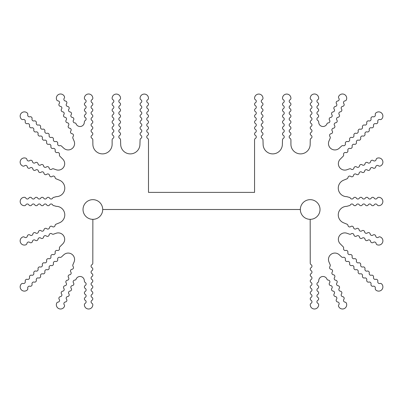 <?xml version="1.0" encoding="UTF-8"?>
<svg xmlns="http://www.w3.org/2000/svg" width="403" height="403" viewBox="0 0 403 403"><rect width="100%" height="100%" fill="white"/><g stroke="black" fill="none" stroke-linecap="round" stroke-linejoin="round"><path stroke-width="0.6" d="M92.866 219.338L92.811 263.194A1.713 1.713 0 0 1 91.944 264.68A1.713 1.713 0 0 0 91.944 267.652A1.713 1.713 0 0 1 91.944 270.625A1.713 1.713 0 0 0 91.944 273.597A1.713 1.713 0 0 1 91.944 276.569A1.713 1.713 0 0 0 91.944 279.536A1.713 1.713 0 0 1 91.944 282.508A1.713 1.713 0 0 0 91.944 285.48A1.713 1.713 0 0 1 91.944 288.452A1.713 1.713 0 0 0 91.944 291.424A1.713 1.713 0 0 1 91.944 294.397A1.713 1.713 0 0 0 91.944 297.369A1.713 1.713 0 0 1 91.944 300.336A1.713 1.713 0 0 0 91.944 303.308A1.713 1.713 0 0 1 92.811 304.794A4.206 4.206 0 0 1 88.6 309A4.206 4.206 0 0 1 84.393 304.794A1.713 1.713 0 0 1 85.255 303.308A1.713 1.713 0 0 0 85.255 300.336A1.713 1.713 0 0 1 85.255 297.369A1.713 1.713 0 0 0 85.255 294.397A1.713 1.713 0 0 1 85.255 291.424A1.713 1.713 0 0 0 85.255 288.452A1.713 1.713 0 0 1 85.255 285.48A1.713 1.713 0 0 0 85.255 282.508A1.713 1.713 0 0 1 84.403 281.203L84.323 280.79A4.277 4.277 0 0 0 76.056 279.219L75.95 279.475A0.856 0.856 0 0 1 75.331 279.979L74.666 280.115A1.713 1.713 0 0 0 73.502 282.851A1.713 1.713 0 0 1 72.344 285.586A1.713 1.713 0 0 0 71.18 288.321A1.713 1.713 0 0 1 70.021 291.057A1.713 1.713 0 0 0 68.858 293.792A1.713 1.713 0 0 1 67.699 296.527A1.713 1.713 0 0 0 66.535 299.263A1.713 1.713 0 0 1 65.377 301.993A1.713 1.713 0 0 0 64.213 304.728A1.713 1.713 0 0 1 64.43 306.436A4.206 4.206 0 0 1 56.349 304.794A4.206 4.206 0 0 1 56.682 303.147A1.713 1.713 0 0 1 58.057 302.119A1.713 1.713 0 0 0 59.221 299.384A1.713 1.713 0 0 1 60.379 296.648A1.713 1.713 0 0 0 61.538 293.913A1.713 1.713 0 0 1 62.702 291.178A1.713 1.713 0 0 0 63.86 288.442A1.713 1.713 0 0 1 65.024 285.707A1.713 1.713 0 0 0 66.183 282.971A1.713 1.713 0 0 1 67.346 280.236A1.713 1.713 0 0 0 68.505 277.501A1.713 1.713 0 0 1 69.669 274.765A1.713 1.713 0 0 0 70.827 272.03A1.713 1.713 0 0 1 71.991 269.295A1.713 1.713 0 0 0 73.15 266.559A1.713 1.713 0 0 1 72.817 265.733L72.742 265.139L74.076 261.99A6.418 6.418 0 0 0 63.714 254.867L61.493 256.907A1.713 1.713 0 0 1 59.825 257.321A1.713 1.713 0 0 0 57.689 259.386A1.713 1.713 0 0 1 55.554 261.451A1.713 1.713 0 0 0 53.413 263.512A1.713 1.713 0 0 1 51.277 265.577A1.713 1.713 0 0 0 49.141 267.642A1.713 1.713 0 0 1 47 269.708A1.713 1.713 0 0 0 44.864 271.773A1.713 1.713 0 0 1 42.728 273.833A1.713 1.713 0 0 0 40.587 275.899A1.713 1.713 0 0 1 38.451 277.964A1.713 1.713 0 0 0 36.315 280.03A1.713 1.713 0 0 1 34.174 282.09A1.713 1.713 0 0 0 32.039 284.155A1.713 1.713 0 0 1 29.903 286.221A1.713 1.713 0 0 0 27.762 288.286A1.713 1.713 0 0 1 27.293 289.938A4.206 4.206 0 0 1 20.165 286.911A4.206 4.206 0 0 1 21.45 283.883A1.713 1.713 0 0 1 23.117 283.47A1.713 1.713 0 0 0 25.253 281.41A1.713 1.713 0 0 1 27.394 279.344A1.713 1.713 0 0 0 29.53 277.279A1.713 1.713 0 0 1 31.666 275.214A1.713 1.713 0 0 0 33.807 273.153A1.713 1.713 0 0 1 35.943 271.088A1.713 1.713 0 0 0 38.078 269.023A1.713 1.713 0 0 1 40.219 266.957A1.713 1.713 0 0 0 42.355 264.897A1.713 1.713 0 0 1 44.491 262.832A1.713 1.713 0 0 0 46.627 260.766A1.713 1.713 0 0 1 48.768 258.701A1.713 1.713 0 0 0 50.904 256.64A1.713 1.713 0 0 1 53.04 254.575A1.713 1.713 0 0 0 55.181 252.51A1.713 1.713 0 0 1 57.317 250.444A1.713 1.713 0 0 0 59.453 248.384A1.713 1.713 0 0 1 59.926 246.732L62.732 243.916A6.418 6.418 0 0 0 55.977 233.312L53.604 234.148A1.713 1.713 0 0 1 51.911 233.871A1.713 1.713 0 0 0 49.136 234.939A1.713 1.713 0 0 1 46.36 236.002A1.713 1.713 0 0 0 43.584 237.07A1.713 1.713 0 0 1 40.814 238.133A1.713 1.713 0 0 0 38.038 239.196A1.713 1.713 0 0 1 35.263 240.264A1.713 1.713 0 0 0 32.492 241.326A1.713 1.713 0 0 1 29.716 242.394A1.713 1.713 0 0 0 26.941 243.457A1.713 1.713 0 0 1 25.863 244.792A4.206 4.206 0 0 1 20.15 240.868A4.206 4.206 0 0 1 22.85 236.939A1.713 1.713 0 0 1 24.548 237.211A1.713 1.713 0 0 0 27.318 236.148A1.713 1.713 0 0 1 30.094 235.08A1.713 1.713 0 0 0 32.87 234.017A1.713 1.713 0 0 1 35.64 232.954A1.713 1.713 0 0 0 38.416 231.886A1.713 1.713 0 0 1 41.192 230.823A1.713 1.713 0 0 0 43.962 229.76A1.713 1.713 0 0 1 46.738 228.692A1.713 1.713 0 0 0 49.514 227.63A1.713 1.713 0 0 1 52.284 226.562A1.713 1.713 0 0 0 55.06 225.499A1.713 1.713 0 0 1 56.138 224.159L59.281 222.879A8.554 8.554 0 0 0 56.213 206.336L54.103 205.706A1.713 1.713 0 0 1 52.617 204.845A1.713 1.713 0 0 0 49.645 204.845A1.713 1.713 0 0 1 46.672 204.845A1.713 1.713 0 0 0 43.705 204.845A1.713 1.713 0 0 1 40.733 204.845A1.713 1.713 0 0 0 37.761 204.845A1.713 1.713 0 0 1 34.789 204.845A1.713 1.713 0 0 0 31.817 204.845A1.713 1.713 0 0 1 28.845 204.845A1.713 1.713 0 0 0 25.873 204.845A1.713 1.713 0 0 1 24.387 205.706A4.206 4.206 0 0 1 20.18 201.5A4.206 4.206 0 0 1 24.387 197.294A1.713 1.713 0 0 1 25.873 198.155A1.713 1.713 0 0 0 28.845 198.155A1.713 1.713 0 0 1 31.817 198.155A1.713 1.713 0 0 0 34.789 198.155A1.713 1.713 0 0 1 37.761 198.155A1.713 1.713 0 0 0 40.733 198.155A1.713 1.713 0 0 1 43.705 198.155A1.713 1.713 0 0 0 46.672 198.155A1.713 1.713 0 0 1 49.645 198.155A1.713 1.713 0 0 0 52.617 198.155A1.713 1.713 0 0 1 54.103 197.294L56.213 196.664A8.554 8.554 0 0 0 59.281 180.121L56.138 178.841A1.713 1.713 0 0 1 55.06 177.501A1.713 1.713 0 0 0 52.284 176.438A1.713 1.713 0 0 1 49.514 175.37A1.713 1.713 0 0 0 46.738 174.308A1.713 1.713 0 0 1 43.962 173.24A1.713 1.713 0 0 0 41.192 172.177A1.713 1.713 0 0 1 38.416 171.114A1.713 1.713 0 0 0 35.64 170.046A1.713 1.713 0 0 1 32.87 168.983A1.713 1.713 0 0 0 30.094 167.92A1.713 1.713 0 0 1 27.318 166.852A1.713 1.713 0 0 0 24.548 165.789A1.713 1.713 0 0 1 22.85 166.061A4.206 4.206 0 0 1 20.15 162.132A4.206 4.206 0 0 1 25.863 158.208A1.713 1.713 0 0 1 26.941 159.543A1.713 1.713 0 0 0 29.716 160.606A1.713 1.713 0 0 1 32.492 161.674A1.713 1.713 0 0 0 35.263 162.736A1.713 1.713 0 0 1 38.038 163.804A1.713 1.713 0 0 0 40.814 164.867A1.713 1.713 0 0 1 43.584 165.93A1.713 1.713 0 0 0 46.36 166.998A1.713 1.713 0 0 1 49.136 168.061A1.713 1.713 0 0 0 51.911 169.129A1.713 1.713 0 0 1 53.604 168.852L55.977 169.688A6.418 6.418 0 0 0 62.732 159.084L59.926 156.268A1.713 1.713 0 0 1 59.453 154.616A1.713 1.713 0 0 0 57.317 152.556A1.713 1.713 0 0 1 55.181 150.49A1.713 1.713 0 0 0 53.04 148.425A1.713 1.713 0 0 1 50.904 146.36A1.713 1.713 0 0 0 48.768 144.299A1.713 1.713 0 0 1 46.627 142.234A1.713 1.713 0 0 0 44.491 140.168A1.713 1.713 0 0 1 42.355 138.103A1.713 1.713 0 0 0 40.219 136.043A1.713 1.713 0 0 1 38.078 133.977A1.713 1.713 0 0 0 35.943 131.912A1.713 1.713 0 0 1 33.807 129.847A1.713 1.713 0 0 0 31.666 127.786A1.713 1.713 0 0 1 29.53 125.721A1.713 1.713 0 0 0 27.394 123.656A1.713 1.713 0 0 1 25.253 121.59A1.713 1.713 0 0 0 23.117 119.53A1.713 1.713 0 0 1 21.45 119.117A4.206 4.206 0 0 1 22.729 112.215A4.206 4.206 0 0 1 27.293 113.062A1.713 1.713 0 0 1 27.762 114.714A1.713 1.713 0 0 0 29.903 116.779A1.713 1.713 0 0 1 32.039 118.845A1.713 1.713 0 0 0 34.174 120.91A1.713 1.713 0 0 1 36.315 122.97A1.713 1.713 0 0 0 38.451 125.036A1.713 1.713 0 0 1 40.587 127.101A1.713 1.713 0 0 0 42.728 129.167A1.713 1.713 0 0 1 44.864 131.227A1.713 1.713 0 0 0 47 133.292A1.713 1.713 0 0 1 49.141 135.358A1.713 1.713 0 0 0 51.277 137.423A1.713 1.713 0 0 1 53.413 139.488A1.713 1.713 0 0 0 55.554 141.549A1.713 1.713 0 0 1 57.689 143.614A1.713 1.713 0 0 0 59.825 145.679A1.713 1.713 0 0 1 61.493 146.093L63.714 148.133A6.418 6.418 0 0 0 74.076 141.01L72.742 137.861L72.817 137.267A1.713 1.713 0 0 1 73.15 136.441A1.713 1.713 0 0 0 71.991 133.705A1.713 1.713 0 0 1 70.827 130.97A1.713 1.713 0 0 0 69.669 128.235A1.713 1.713 0 0 1 68.505 125.499A1.713 1.713 0 0 0 67.346 122.764A1.713 1.713 0 0 1 66.183 120.029A1.713 1.713 0 0 0 65.024 117.293A1.713 1.713 0 0 1 63.86 114.558A1.713 1.713 0 0 0 62.702 111.822A1.713 1.713 0 0 1 61.538 109.087A1.713 1.713 0 0 0 60.379 106.352A1.713 1.713 0 0 1 59.221 103.616A1.713 1.713 0 0 0 58.057 100.881A1.713 1.713 0 0 1 56.682 99.853A4.206 4.206 0 0 1 59.715 94.085A4.206 4.206 0 0 1 64.43 96.564A1.713 1.713 0 0 1 64.213 98.272A1.713 1.713 0 0 0 65.377 101.007A1.713 1.713 0 0 1 66.535 103.737A1.713 1.713 0 0 0 67.699 106.473A1.713 1.713 0 0 1 68.858 109.208A1.713 1.713 0 0 0 70.021 111.943A1.713 1.713 0 0 1 71.18 114.679A1.713 1.713 0 0 0 72.344 117.414A1.713 1.713 0 0 1 73.502 120.149A1.713 1.713 0 0 0 74.666 122.885L75.331 123.021A0.856 0.856 0 0 1 75.95 123.525L76.056 123.781A4.277 4.277 0 0 0 84.323 122.21L84.403 121.797A1.713 1.713 0 0 1 85.255 120.492A1.713 1.713 0 0 0 85.255 117.52A1.713 1.713 0 0 1 85.255 114.548A1.713 1.713 0 0 0 85.255 111.576A1.713 1.713 0 0 1 85.255 108.603A1.713 1.713 0 0 0 85.255 105.631A1.713 1.713 0 0 1 85.255 102.664A1.713 1.713 0 0 0 85.255 99.692A1.713 1.713 0 0 1 84.393 98.206A4.206 4.206 0 0 1 88.6 94A4.206 4.206 0 0 1 92.811 98.206A1.713 1.713 0 0 1 91.944 99.692A1.713 1.713 0 0 0 91.944 102.664A1.713 1.713 0 0 1 91.944 105.631A1.713 1.713 0 0 0 91.944 108.603A1.713 1.713 0 0 1 91.944 111.576A1.713 1.713 0 0 0 91.944 114.548A1.713 1.713 0 0 1 91.944 117.52A1.713 1.713 0 0 0 91.944 120.492A1.713 1.713 0 0 1 91.944 123.464A1.713 1.713 0 0 0 91.944 126.431A1.713 1.713 0 0 1 91.944 129.403A1.713 1.713 0 0 0 91.944 132.375A1.713 1.713 0 0 1 91.944 135.348A1.713 1.713 0 0 0 91.944 138.32A1.713 1.713 0 0 1 92.811 139.806L92.881 144.264A9.627 9.627 0 0 0 102.503 153.886A9.627 9.627 0 0 0 112.13 144.264L112.13 139.876A1.713 1.713 0 0 1 112.991 138.39A1.713 1.713 0 0 0 112.991 135.418A1.713 1.713 0 0 1 112.991 132.446A1.713 1.713 0 0 0 112.991 129.474A1.713 1.713 0 0 1 112.991 126.507A1.713 1.713 0 0 0 112.991 123.535A1.713 1.713 0 0 1 112.991 120.562A1.713 1.713 0 0 0 112.991 117.59A1.713 1.713 0 0 1 112.991 114.618A1.713 1.713 0 0 0 112.991 111.646A1.713 1.713 0 0 1 112.991 108.674A1.713 1.713 0 0 0 112.991 105.707A1.713 1.713 0 0 1 112.991 102.735A1.713 1.713 0 0 0 112.991 99.763A1.713 1.713 0 0 1 112.13 98.277A4.206 4.206 0 0 1 116.336 94.07A4.206 4.206 0 0 1 120.542 98.277A1.713 1.713 0 0 1 119.681 99.763A1.713 1.713 0 0 0 119.681 102.735A1.713 1.713 0 0 1 119.681 105.707A1.713 1.713 0 0 0 119.681 108.674A1.713 1.713 0 0 1 119.681 111.646A1.713 1.713 0 0 0 119.681 114.618A1.713 1.713 0 0 1 119.681 117.59A1.713 1.713 0 0 0 119.681 120.562A1.713 1.713 0 0 1 119.681 123.535A1.713 1.713 0 0 0 119.681 126.507A1.713 1.713 0 0 1 119.681 129.474A1.713 1.713 0 0 0 119.681 132.446A1.713 1.713 0 0 1 119.681 135.418A1.713 1.713 0 0 0 119.681 138.39A1.713 1.713 0 0 1 120.542 139.876L120.683 144.264A9.627 9.627 0 0 0 130.31 153.886A9.627 9.627 0 0 0 139.937 144.264L140.078 139.876A1.713 1.713 0 0 1 140.939 138.39A1.713 1.713 0 0 0 140.939 135.418A1.713 1.713 0 0 1 140.939 132.446A1.713 1.713 0 0 0 140.939 129.474A1.713 1.713 0 0 1 140.939 126.507A1.713 1.713 0 0 0 140.939 123.535A1.713 1.713 0 0 1 140.939 120.562A1.713 1.713 0 0 0 140.939 117.59A1.713 1.713 0 0 1 140.939 114.618A1.713 1.713 0 0 0 140.939 111.646A1.713 1.713 0 0 1 140.939 108.674A1.713 1.713 0 0 0 140.939 105.707A1.713 1.713 0 0 1 140.939 102.735A1.713 1.713 0 0 0 140.939 99.763A1.713 1.713 0 0 1 140.078 98.277A4.206 4.206 0 0 1 144.284 94.07A4.206 4.206 0 0 1 148.49 98.277A1.713 1.713 0 0 1 147.629 99.763A1.713 1.713 0 0 0 147.629 102.735A1.713 1.713 0 0 1 147.629 105.707A1.713 1.713 0 0 0 147.629 108.674A1.713 1.713 0 0 1 147.629 111.646A1.713 1.713 0 0 0 147.629 114.618A1.713 1.713 0 0 1 147.629 117.59A1.713 1.713 0 0 0 147.629 120.562A1.713 1.713 0 0 1 147.629 123.535A1.713 1.713 0 0 0 147.629 126.507A1.713 1.713 0 0 1 147.629 129.474A1.713 1.713 0 0 0 147.629 132.446A1.713 1.713 0 0 1 147.629 135.418A1.713 1.713 0 0 0 147.629 138.39A1.713 1.713 0 0 1 148.49 139.876L148.49 192.387L254.56 192.387L254.56 139.876A1.713 1.713 0 0 1 255.421 138.39A1.713 1.713 0 0 0 255.421 135.418A1.713 1.713 0 0 1 255.421 132.446A1.713 1.713 0 0 0 255.421 129.474A1.713 1.713 0 0 1 255.421 126.507A1.713 1.713 0 0 0 255.421 123.535A1.713 1.713 0 0 1 255.421 120.562A1.713 1.713 0 0 0 255.421 117.59A1.713 1.713 0 0 1 255.421 114.618A1.713 1.713 0 0 0 255.421 111.646A1.713 1.713 0 0 1 255.421 108.674A1.713 1.713 0 0 0 255.421 105.707A1.713 1.713 0 0 1 255.421 102.735A1.713 1.713 0 0 0 255.421 99.763A1.713 1.713 0 0 1 254.56 98.277A4.206 4.206 0 0 1 258.766 94.07A4.206 4.206 0 0 1 262.973 98.277A1.713 1.713 0 0 1 262.111 99.763A1.713 1.713 0 0 0 262.111 102.735A1.713 1.713 0 0 1 262.111 105.707A1.713 1.713 0 0 0 262.111 108.674A1.713 1.713 0 0 1 262.111 111.646A1.713 1.713 0 0 0 262.111 114.618A1.713 1.713 0 0 1 262.111 117.59A1.713 1.713 0 0 0 262.111 120.562A1.713 1.713 0 0 1 262.111 123.535A1.713 1.713 0 0 0 262.111 126.507A1.713 1.713 0 0 1 262.111 129.474A1.713 1.713 0 0 0 262.111 132.446A1.713 1.713 0 0 1 262.111 135.418A1.713 1.713 0 0 0 262.111 138.39A1.713 1.713 0 0 1 262.973 139.876L263.114 144.264A9.627 9.627 0 0 0 272.74 153.886A9.627 9.627 0 0 0 282.367 144.264L282.508 139.876A1.713 1.713 0 0 1 283.369 138.39A1.713 1.713 0 0 0 283.369 135.418A1.713 1.713 0 0 1 283.369 132.446A1.713 1.713 0 0 0 283.369 129.474A1.713 1.713 0 0 1 283.369 126.507A1.713 1.713 0 0 0 283.369 123.535A1.713 1.713 0 0 1 283.369 120.562A1.713 1.713 0 0 0 283.369 117.59A1.713 1.713 0 0 1 283.369 114.618A1.713 1.713 0 0 0 283.369 111.646A1.713 1.713 0 0 1 283.369 108.674A1.713 1.713 0 0 0 283.369 105.707A1.713 1.713 0 0 1 283.369 102.735A1.713 1.713 0 0 0 283.369 99.763A1.713 1.713 0 0 1 282.508 98.277A4.206 4.206 0 0 1 286.714 94.07A4.206 4.206 0 0 1 290.921 98.277A1.713 1.713 0 0 1 290.059 99.763A1.713 1.713 0 0 0 290.059 102.735A1.713 1.713 0 0 1 290.059 105.707A1.713 1.713 0 0 0 290.059 108.674A1.713 1.713 0 0 1 290.059 111.646A1.713 1.713 0 0 0 290.059 114.618A1.713 1.713 0 0 1 290.059 117.59A1.713 1.713 0 0 0 290.059 120.562A1.713 1.713 0 0 1 290.059 123.535A1.713 1.713 0 0 0 290.059 126.507A1.713 1.713 0 0 1 290.059 129.474A1.713 1.713 0 0 0 290.059 132.446A1.713 1.713 0 0 1 290.059 135.418A1.713 1.713 0 0 0 290.059 138.39A1.713 1.713 0 0 1 290.921 139.876L290.921 144.264A9.627 9.627 0 0 0 300.547 153.886A9.627 9.627 0 0 0 310.174 144.264L310.245 139.806A1.713 1.713 0 0 1 311.106 138.32A1.713 1.713 0 0 0 311.106 135.348A1.713 1.713 0 0 1 311.106 132.375A1.713 1.713 0 0 0 311.106 129.403A1.713 1.713 0 0 1 311.106 126.431A1.713 1.713 0 0 0 311.106 123.464A1.713 1.713 0 0 1 311.106 120.492A1.713 1.713 0 0 0 311.106 117.52A1.713 1.713 0 0 1 311.106 114.548A1.713 1.713 0 0 0 311.106 111.576A1.713 1.713 0 0 1 311.106 108.603A1.713 1.713 0 0 0 311.106 105.631A1.713 1.713 0 0 1 311.106 102.664A1.713 1.713 0 0 0 311.106 99.692A1.713 1.713 0 0 1 310.245 98.206A4.206 4.206 0 0 1 314.451 94A4.206 4.206 0 0 1 318.657 98.206A1.713 1.713 0 0 1 317.796 99.692A1.713 1.713 0 0 0 317.796 102.664A1.713 1.713 0 0 1 317.796 105.631A1.713 1.713 0 0 0 317.796 108.603A1.713 1.713 0 0 1 317.796 111.576A1.713 1.713 0 0 0 317.796 114.548A1.713 1.713 0 0 1 317.796 117.52A1.713 1.713 0 0 0 317.796 120.492A1.713 1.713 0 0 1 318.647 121.797L318.728 122.21A4.277 4.277 0 0 0 326.994 123.781L327.105 123.525A0.856 0.856 0 0 1 327.72 123.021L328.39 122.885A1.713 1.713 0 0 0 329.548 120.149A1.713 1.713 0 0 1 330.712 117.414A1.713 1.713 0 0 0 331.87 114.679A1.713 1.713 0 0 1 333.034 111.943A1.713 1.713 0 0 0 334.193 109.208A1.713 1.713 0 0 1 335.351 106.473A1.713 1.713 0 0 0 336.515 103.737A1.713 1.713 0 0 1 337.674 101.007A1.713 1.713 0 0 0 338.837 98.272A1.713 1.713 0 0 1 338.626 96.564A4.206 4.206 0 0 1 344.142 94.337A4.206 4.206 0 0 1 346.368 99.853A1.713 1.713 0 0 1 344.993 100.881A1.713 1.713 0 0 0 343.835 103.616A1.713 1.713 0 0 1 342.671 106.352A1.713 1.713 0 0 0 341.512 109.087A1.713 1.713 0 0 1 340.349 111.822A1.713 1.713 0 0 0 339.19 114.558A1.713 1.713 0 0 1 338.026 117.293A1.713 1.713 0 0 0 336.868 120.029A1.713 1.713 0 0 1 335.704 122.764A1.713 1.713 0 0 0 334.545 125.499A1.713 1.713 0 0 1 333.382 128.235A1.713 1.713 0 0 0 332.223 130.97A1.713 1.713 0 0 1 331.065 133.705A1.713 1.713 0 0 0 329.901 136.441A1.713 1.713 0 0 1 330.238 137.267L330.314 137.861L328.974 141.01A6.418 6.418 0 0 0 339.341 148.133L341.558 146.093A1.713 1.713 0 0 1 343.225 145.679A1.713 1.713 0 0 0 345.361 143.614A1.713 1.713 0 0 1 347.502 141.549A1.713 1.713 0 0 0 349.638 139.488A1.713 1.713 0 0 1 351.774 137.423A1.713 1.713 0 0 0 353.915 135.358A1.713 1.713 0 0 1 356.05 133.292A1.713 1.713 0 0 0 358.186 131.227A1.713 1.713 0 0 1 360.327 129.167A1.713 1.713 0 0 0 362.463 127.101A1.713 1.713 0 0 1 364.599 125.036A1.713 1.713 0 0 0 366.74 122.97A1.713 1.713 0 0 1 368.876 120.91A1.713 1.713 0 0 0 371.012 118.845A1.713 1.713 0 0 1 373.148 116.779A1.713 1.713 0 0 0 375.289 114.714A1.713 1.713 0 0 1 375.757 113.062A4.206 4.206 0 0 1 381.706 113.167A4.206 4.206 0 0 1 381.601 119.117A1.713 1.713 0 0 1 379.933 119.53A1.713 1.713 0 0 0 377.797 121.59A1.713 1.713 0 0 1 375.661 123.656A1.713 1.713 0 0 0 373.521 125.721A1.713 1.713 0 0 1 371.385 127.786A1.713 1.713 0 0 0 369.249 129.847A1.713 1.713 0 0 1 367.108 131.912A1.713 1.713 0 0 0 364.972 133.977A1.713 1.713 0 0 1 362.836 136.043A1.713 1.713 0 0 0 360.695 138.103A1.713 1.713 0 0 1 358.559 140.168A1.713 1.713 0 0 0 356.423 142.234A1.713 1.713 0 0 1 354.282 144.299A1.713 1.713 0 0 0 352.146 146.36A1.713 1.713 0 0 1 350.011 148.425A1.713 1.713 0 0 0 347.875 150.49A1.713 1.713 0 0 1 345.734 152.556A1.713 1.713 0 0 0 343.598 154.616A1.713 1.713 0 0 1 343.129 156.268L340.318 159.084A6.418 6.418 0 0 0 347.074 169.688L349.446 168.852A1.713 1.713 0 0 1 351.144 169.129A1.713 1.713 0 0 0 353.915 168.061A1.713 1.713 0 0 1 356.69 166.998A1.713 1.713 0 0 0 359.466 165.93A1.713 1.713 0 0 1 362.237 164.867A1.713 1.713 0 0 0 365.012 163.804A1.713 1.713 0 0 1 367.788 162.736A1.713 1.713 0 0 0 370.564 161.674A1.713 1.713 0 0 1 373.334 160.606A1.713 1.713 0 0 0 376.11 159.543A1.713 1.713 0 0 1 377.188 158.208A4.206 4.206 0 0 1 382.623 160.626A4.206 4.206 0 0 1 380.2 166.061A1.713 1.713 0 0 1 378.508 165.789A1.713 1.713 0 0 0 375.732 166.852A1.713 1.713 0 0 1 372.956 167.92A1.713 1.713 0 0 0 370.186 168.983A1.713 1.713 0 0 1 367.41 170.046A1.713 1.713 0 0 0 364.634 171.114A1.713 1.713 0 0 1 361.864 172.177A1.713 1.713 0 0 0 359.088 173.24A1.713 1.713 0 0 1 356.312 174.308A1.713 1.713 0 0 0 353.542 175.37A1.713 1.713 0 0 1 350.766 176.438A1.713 1.713 0 0 0 347.99 177.501A1.713 1.713 0 0 1 346.912 178.841L343.769 180.121A8.554 8.554 0 0 0 346.837 196.664L348.948 197.294A1.713 1.713 0 0 1 350.434 198.155A1.713 1.713 0 0 0 353.406 198.155A1.713 1.713 0 0 1 356.378 198.155A1.713 1.713 0 0 0 359.35 198.155A1.713 1.713 0 0 1 362.322 198.155A1.713 1.713 0 0 0 365.289 198.155A1.713 1.713 0 0 1 368.261 198.155A1.713 1.713 0 0 0 371.234 198.155A1.713 1.713 0 0 1 374.206 198.155A1.713 1.713 0 0 0 377.178 198.155A1.713 1.713 0 0 1 378.664 197.294A4.206 4.206 0 0 1 382.87 201.5A4.206 4.206 0 0 1 378.664 205.706A1.713 1.713 0 0 1 377.178 204.845A1.713 1.713 0 0 0 374.206 204.845A1.713 1.713 0 0 1 371.234 204.845A1.713 1.713 0 0 0 368.261 204.845A1.713 1.713 0 0 1 365.289 204.845A1.713 1.713 0 0 0 362.322 204.845A1.713 1.713 0 0 1 359.35 204.845A1.713 1.713 0 0 0 356.378 204.845A1.713 1.713 0 0 1 353.406 204.845A1.713 1.713 0 0 0 350.434 204.845A1.713 1.713 0 0 1 348.948 205.706L346.837 206.336A8.554 8.554 0 0 0 343.769 222.879L346.912 224.159A1.713 1.713 0 0 1 347.99 225.499A1.713 1.713 0 0 0 350.766 226.562A1.713 1.713 0 0 1 353.542 227.63A1.713 1.713 0 0 0 356.312 228.692A1.713 1.713 0 0 1 359.088 229.76A1.713 1.713 0 0 0 361.864 230.823A1.713 1.713 0 0 1 364.634 231.886A1.713 1.713 0 0 0 367.41 232.954A1.713 1.713 0 0 1 370.186 234.017A1.713 1.713 0 0 0 372.956 235.08A1.713 1.713 0 0 1 375.732 236.148A1.713 1.713 0 0 0 378.508 237.211A1.713 1.713 0 0 1 380.2 236.939A4.206 4.206 0 0 1 382.623 242.374A4.206 4.206 0 0 1 377.188 244.792A1.713 1.713 0 0 1 376.11 243.457A1.713 1.713 0 0 0 373.334 242.394A1.713 1.713 0 0 1 370.564 241.326A1.713 1.713 0 0 0 367.788 240.264A1.713 1.713 0 0 1 365.012 239.196A1.713 1.713 0 0 0 362.237 238.133A1.713 1.713 0 0 1 359.466 237.07A1.713 1.713 0 0 0 356.69 236.002A1.713 1.713 0 0 1 353.915 234.939A1.713 1.713 0 0 0 351.144 233.871A1.713 1.713 0 0 1 349.446 234.148L347.074 233.312A6.418 6.418 0 0 0 340.318 243.916L343.129 246.732A1.713 1.713 0 0 1 343.598 248.384A1.713 1.713 0 0 0 345.734 250.444A1.713 1.713 0 0 1 347.875 252.51A1.713 1.713 0 0 0 350.011 254.575A1.713 1.713 0 0 1 352.146 256.64A1.713 1.713 0 0 0 354.282 258.701A1.713 1.713 0 0 1 356.423 260.766A1.713 1.713 0 0 0 358.559 262.832A1.713 1.713 0 0 1 360.695 264.897A1.713 1.713 0 0 0 362.836 266.957A1.713 1.713 0 0 1 364.972 269.023A1.713 1.713 0 0 0 367.108 271.088A1.713 1.713 0 0 1 369.249 273.153A1.713 1.713 0 0 0 371.385 275.214A1.713 1.713 0 0 1 373.521 277.279A1.713 1.713 0 0 0 375.661 279.344A1.713 1.713 0 0 1 377.797 281.41A1.713 1.713 0 0 0 379.933 283.47A1.713 1.713 0 0 1 381.601 283.883A4.206 4.206 0 0 1 381.706 289.833A4.206 4.206 0 0 1 375.757 289.938A1.713 1.713 0 0 1 375.289 288.286A1.713 1.713 0 0 0 373.148 286.221A1.713 1.713 0 0 1 371.012 284.155A1.713 1.713 0 0 0 368.876 282.09A1.713 1.713 0 0 1 366.74 280.03A1.713 1.713 0 0 0 364.599 277.964A1.713 1.713 0 0 1 362.463 275.899A1.713 1.713 0 0 0 360.327 273.833A1.713 1.713 0 0 1 358.186 271.773A1.713 1.713 0 0 0 356.05 269.708A1.713 1.713 0 0 1 353.915 267.642A1.713 1.713 0 0 0 351.774 265.577A1.713 1.713 0 0 1 349.638 263.512A1.713 1.713 0 0 0 347.502 261.451A1.713 1.713 0 0 1 345.361 259.386A1.713 1.713 0 0 0 343.225 257.321A1.713 1.713 0 0 1 341.558 256.907L339.341 254.867A6.418 6.418 0 0 0 328.974 261.99L330.314 265.139L330.238 265.733A1.713 1.713 0 0 1 329.901 266.559A1.713 1.713 0 0 0 331.065 269.295A1.713 1.713 0 0 1 332.223 272.03A1.713 1.713 0 0 0 333.382 274.765A1.713 1.713 0 0 1 334.545 277.501A1.713 1.713 0 0 0 335.704 280.236A1.713 1.713 0 0 1 336.868 282.971A1.713 1.713 0 0 0 338.026 285.707A1.713 1.713 0 0 1 339.19 288.442A1.713 1.713 0 0 0 340.349 291.178A1.713 1.713 0 0 1 341.512 293.913A1.713 1.713 0 0 0 342.671 296.648A1.713 1.713 0 0 1 343.835 299.384A1.713 1.713 0 0 0 344.993 302.119A1.713 1.713 0 0 1 346.368 303.147A4.206 4.206 0 0 1 344.142 308.663A4.206 4.206 0 0 1 338.626 306.436A1.713 1.713 0 0 1 338.837 304.728A1.713 1.713 0 0 0 337.674 301.993A1.713 1.713 0 0 1 336.515 299.263A1.713 1.713 0 0 0 335.351 296.527A1.713 1.713 0 0 1 334.193 293.792A1.713 1.713 0 0 0 333.034 291.057A1.713 1.713 0 0 1 331.87 288.321A1.713 1.713 0 0 0 330.712 285.586A1.713 1.713 0 0 1 329.548 282.851A1.713 1.713 0 0 0 328.39 280.115L327.72 279.979A0.856 0.856 0 0 1 327.105 279.475L326.994 279.219A4.277 4.277 0 0 0 318.728 280.79L318.647 281.203A1.713 1.713 0 0 1 317.796 282.508A1.713 1.713 0 0 0 317.796 285.48A1.713 1.713 0 0 1 317.796 288.452A1.713 1.713 0 0 0 317.796 291.424A1.713 1.713 0 0 1 317.796 294.397A1.713 1.713 0 0 0 317.796 297.369A1.713 1.713 0 0 1 317.796 300.336A1.713 1.713 0 0 0 317.796 303.308A1.713 1.713 0 0 1 318.657 304.794A4.206 4.206 0 0 1 314.451 309A4.206 4.206 0 0 1 310.245 304.794A1.713 1.713 0 0 1 311.106 303.308A1.713 1.713 0 0 0 311.106 300.336A1.713 1.713 0 0 1 311.106 297.369A1.713 1.713 0 0 0 311.106 294.397A1.713 1.713 0 0 1 311.106 291.424A1.713 1.713 0 0 0 311.106 288.452A1.713 1.713 0 0 1 311.106 285.48A1.713 1.713 0 0 0 311.106 282.508A1.713 1.713 0 0 1 311.106 279.536A1.713 1.713 0 0 0 311.106 276.569A1.713 1.713 0 0 1 311.106 273.597A1.713 1.713 0 0 0 311.106 270.625A1.713 1.713 0 0 1 311.106 267.652A1.713 1.713 0 0 0 311.106 264.68A1.713 1.713 0 0 1 310.245 263.194L310.184 219.338A9.838 9.838 0 0 0 320.022 209.5A9.838 9.838 0 0 0 310.184 199.661A9.838 9.838 0 0 0 300.346 209.5A9.838 9.838 0 0 1 310.184 199.661A9.838 9.838 0 0 1 320.022 209.5A9.838 9.838 0 0 1 310.184 219.338A9.838 9.838 0 0 1 300.346 209.5L102.71 209.5A9.838 9.838 0 0 0 92.866 199.661A9.838 9.838 0 0 0 83.028 209.5A9.838 9.838 0 0 0 92.866 219.338A9.838 9.838 0 0 0 102.71 209.5"/></g></svg>
